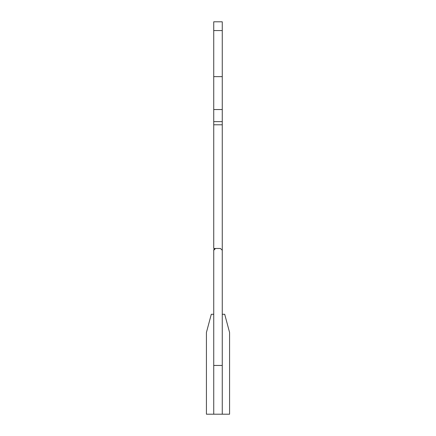 <?xml version="1.0" encoding="UTF-8"?>
<svg xmlns="http://www.w3.org/2000/svg" width="436" height="436" viewBox="0 0 436 436"><rect width="100%" height="100%" fill="white"/><g stroke="black" fill="none" stroke-linecap="round" stroke-linejoin="round"><path stroke-width="0.65" d="M222.267 250.291L220.436 248.466L215.564 248.466L213.733 250.291L213.733 414.2L222.267 414.2L222.267 365.455L213.733 365.455L222.267 365.455L222.267 21.8L213.733 21.8L213.733 30.564L222.267 30.564M213.733 250.291L213.733 249.686L214.953 248.466L213.733 248.466L213.733 121.639L222.267 121.639M213.733 30.564L213.733 121.639M222.267 109.54L213.733 109.54M213.733 414.2L206.424 414.2L206.424 332.466L211.297 314.274L213.733 314.274M222.267 314.274L224.704 314.274L229.576 332.466L229.576 414.2L222.267 414.2M222.267 76.638L213.733 76.638M222.267 124.789L213.733 124.789"/></g></svg>
